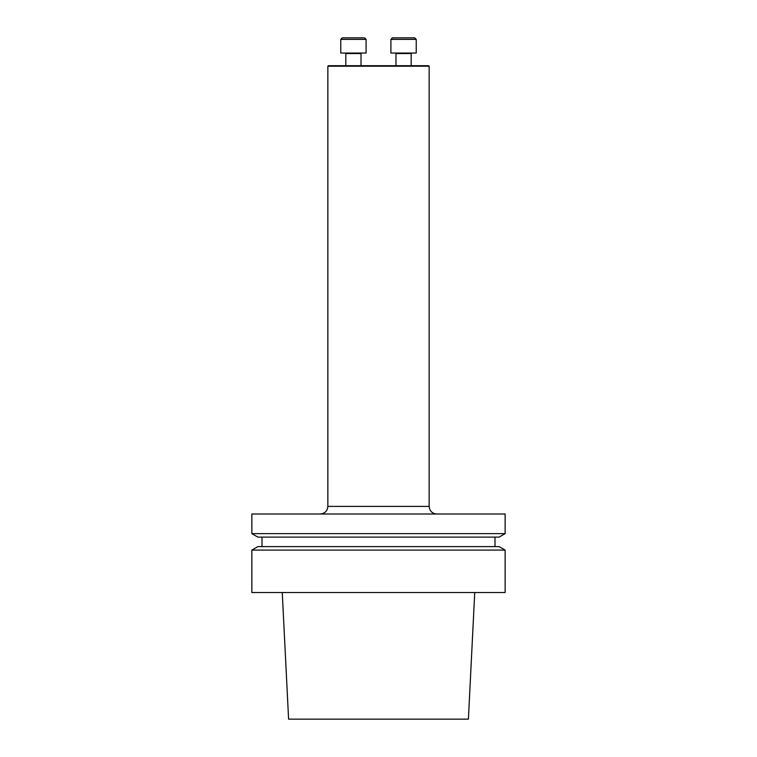 <?xml version="1.0" encoding="UTF-8"?>
<svg xmlns="http://www.w3.org/2000/svg" width="757" height="757" viewBox="0 0 757 757"><rect width="100%" height="100%" fill="white"/><g stroke="black" fill="none" stroke-linecap="round" stroke-linejoin="round"><path stroke-width="1.14" d="M505.137 592.513L251.863 592.513L251.863 550.084L505.137 550.084L505.137 592.513M282.257 592.513L288.597 719.15L468.403 719.15L474.743 592.513M251.863 550.084L257.882 546.611L499.118 546.611L505.137 550.084M495.002 537.11L495.002 546.611M257.882 537.11L499.118 537.11L505.137 533.638L251.863 533.638L257.882 537.11M251.863 533.638L251.863 514.003L505.137 514.003L505.137 533.638M429.153 66.219L428.651 65.708L328.349 65.708L327.847 66.219L429.153 66.219L429.153 506.405C429.607 511.013 432.133 513.549 436.751 514.003M342.287 37.85L364.571 37.85L366.095 39.373L340.764 39.373L342.287 37.85M345.826 65.708L345.826 53.548L345.324 53.047M340.764 39.373L340.764 53.047L366.095 53.047L366.095 39.373M403.576 37.85L414.713 37.85L416.236 39.373L390.905 39.373L392.429 37.85L403.576 37.85M392.429 37.85L390.905 39.373L390.905 53.047L416.236 53.047L416.236 39.373L414.713 37.85M411.676 53.047L411.174 53.548L411.676 53.047L411.174 53.548L411.174 65.708L411.174 53.548L395.977 53.548L395.466 53.047L395.977 53.548L395.977 65.708M327.847 66.219L327.847 506.405L429.153 506.405M361.023 65.708L361.023 53.548L345.826 53.548M261.998 537.11L261.998 546.611M327.847 506.405C327.393 511.013 324.867 513.549 320.249 514.003M361.023 53.548L361.534 53.047M416.236 53.047L416.236 39.373"/></g></svg>
